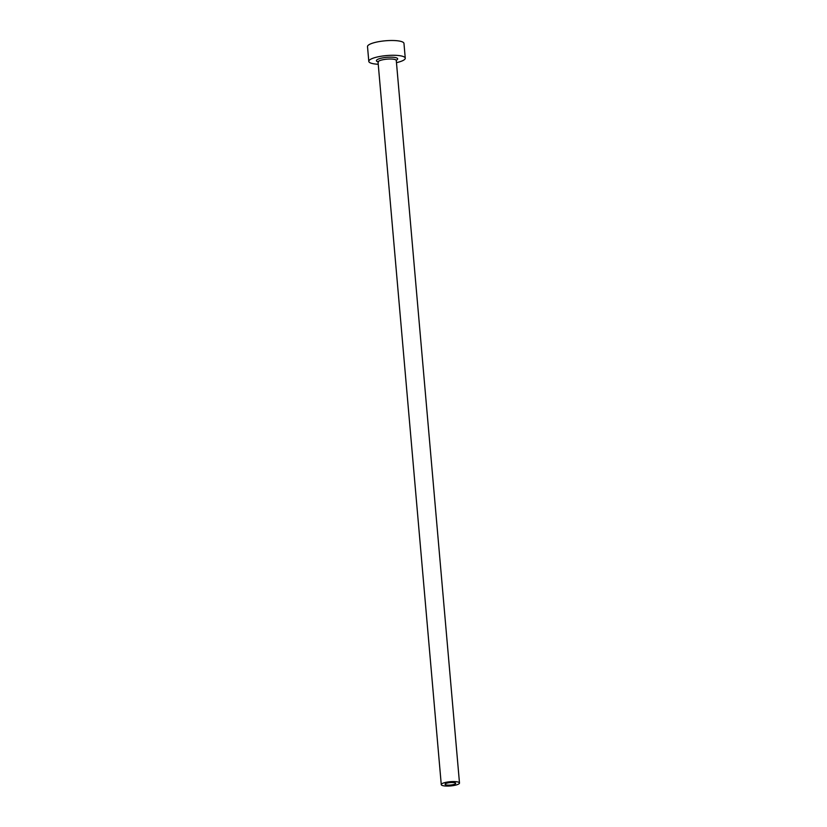 <?xml version="1.0" encoding="UTF-8"?>
<svg xmlns="http://www.w3.org/2000/svg" width="827" height="827" viewBox="0 0 827 827"><rect width="100%" height="100%" fill="white"/><g stroke="black" fill="none" stroke-linecap="round" stroke-linejoin="round"><path stroke-width="1.24" d="M454.912 782.797A5.334 1.24 175 0 0 448.885 782.745A5.334 1.24 175 0 0 445.06 784.285A5.334 1.24 175 0 0 445.836 784.844A5.334 1.24 175 0 0 451.862 784.885A5.334 1.24 175 0 0 455.687 783.355A5.334 1.24 175 0 0 454.912 782.797M442.59 785.567A9.149 2.119 175 0 0 452.927 785.65A9.149 2.119 175 0 0 459.492 783.024A9.149 2.119 175 0 0 458.158 782.063A9.149 2.119 175 0 0 447.82 781.991A9.149 2.119 175 0 0 441.267 784.616A9.149 2.119 175 0 0 442.59 785.567M396.464 62.645A18.297 4.238 175 0 0 405.261 58.19A18.297 4.238 175 0 0 402.594 56.288A18.297 4.238 175 0 0 381.929 56.122A18.297 4.238 175 0 0 368.801 61.384A18.297 4.238 175 0 0 371.468 63.297A18.297 4.238 175 0 0 378.239 64.248M405.261 58.19L403.969 43.417A18.297 4.238 175 0 0 401.302 41.505A18.297 4.238 175 0 0 380.637 41.35A18.297 4.238 175 0 0 367.508 46.612L368.801 61.384M378.001 61.849A10.668 2.471 -5 0 1 377.949 61.829A10.668 2.471 -5 0 1 381.495 58.128A10.668 2.471 -5 0 1 396.112 57.745A10.668 2.471 -5 0 1 396.216 60.278M459.492 783.024L396.278 60.474A9.149 2.119 175 0 0 394.944 59.513A9.149 2.119 175 0 0 384.607 59.43A9.149 2.119 175 0 0 378.042 62.066L377.836 61.56L378.518 61.849M441.267 784.616L378.042 62.066"/></g></svg>
